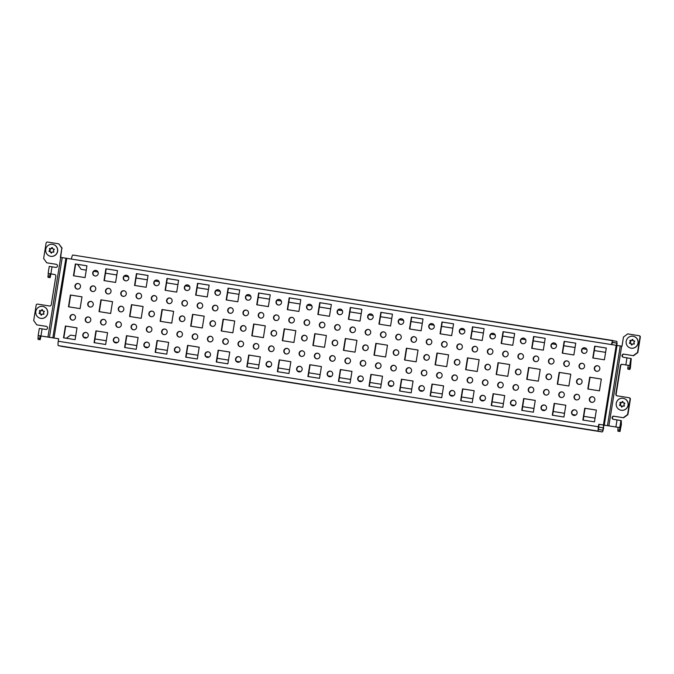 <?xml version="1.0" encoding="UTF-8"?>
<svg xmlns="http://www.w3.org/2000/svg" width="674" height="674" viewBox="0 0 674 674"><rect width="100%" height="100%" fill="white"/><g stroke="black" fill="none" stroke-linecap="round" stroke-linejoin="round"><path stroke-width="1.01" d="M49.303 266.415L52.016 266.811L50.887 273.888L54.552 274.47A1.575 1.55 102.3 0 1 55.832 276.264L51.275 304.682A1.575 1.55 102.3 0 1 49.497 305.996L37.584 304.109A1.255 1.238 -77.7 0 0 36.169 305.154L33.7 320.546L36.767 324.851L46.236 326.342A1.575 1.55 102.3 0 1 47.517 328.137A1.575 1.55 102.3 0 1 45.739 329.451L42.074 328.87L40.946 335.947L38.182 335.534L38.022 339.359L40.17 339.721L39.732 339.629L40.111 335.854L38.401 335.585M616.811 345.417A4.271 0.758 99 0 0 616.702 341.347L72.843 255.025A4.271 0.758 99 0 0 72.834 255.025A4.271 0.758 99 0 0 71.427 259.086L60.365 257.316L61.84 248.133L58.764 243.828L47.525 242.05A1.255 1.238 -77.7 0 0 46.102 243.095L43.642 258.487L46.708 262.793L56.178 264.292A1.575 1.55 102.3 0 1 57.459 266.087A1.575 1.55 102.3 0 1 55.681 267.393L52.016 266.811M599.818 368.948A2.831 2.78 102.3 0 1 596.456 371.273A2.831 2.78 102.3 0 1 594.316 368.071A2.831 2.78 102.3 0 1 597.669 365.746A2.831 2.78 102.3 0 1 599.818 368.948M596.616 371.298A2.831 2.78 102.3 0 1 594.62 368.139A2.831 2.78 102.3 0 1 597.821 365.78M105.515 290.696A2.831 2.78 -77.7 0 0 107.663 293.898A2.831 2.78 -77.7 0 0 111.016 291.572A2.831 2.78 -77.7 0 0 108.868 288.371A2.831 2.78 -77.7 0 0 105.515 290.696M109.02 288.405A2.831 2.78 -77.7 0 0 105.818 290.764A2.831 2.78 -77.7 0 0 107.815 293.923M115.818 324.143A2.831 2.78 -77.7 0 0 117.967 327.345A2.831 2.78 -77.7 0 0 121.32 325.011A2.831 2.78 -77.7 0 0 119.18 321.818A2.831 2.78 -77.7 0 0 115.818 324.143M119.323 321.852A2.831 2.78 -77.7 0 0 116.13 324.211A2.831 2.78 -77.7 0 0 118.118 327.37M120.789 293.114A2.831 2.78 -77.7 0 0 122.938 296.316A2.831 2.78 -77.7 0 0 126.291 293.99A2.831 2.78 -77.7 0 0 124.142 290.789A2.831 2.78 -77.7 0 0 120.789 293.114M124.294 290.823A2.831 2.78 -77.7 0 0 121.093 293.182A2.831 2.78 -77.7 0 0 123.089 296.341M118.304 308.633A2.831 2.78 -77.7 0 0 120.452 311.826A2.831 2.78 -77.7 0 0 123.805 309.501A2.831 2.78 -77.7 0 0 121.657 306.299A2.831 2.78 -77.7 0 0 118.304 308.633M121.809 306.341A2.831 2.78 -77.7 0 0 118.607 308.7A2.831 2.78 -77.7 0 0 120.604 311.86M123.275 277.604A2.831 2.78 -77.7 0 0 125.423 280.797A2.831 2.78 -77.7 0 0 128.776 278.472A2.831 2.78 -77.7 0 0 126.628 275.278A2.831 2.78 -77.7 0 0 123.275 277.604M126.779 275.312A2.831 2.78 -77.7 0 0 123.578 277.671A2.831 2.78 -77.7 0 0 125.575 280.831M113.333 339.662A2.831 2.78 -77.7 0 0 115.481 342.855A2.831 2.78 -77.7 0 0 118.835 340.53A2.831 2.78 -77.7 0 0 116.695 337.329A2.831 2.78 -77.7 0 0 113.333 339.662M116.846 337.371A2.831 2.78 -77.7 0 0 113.645 339.721A2.831 2.78 -77.7 0 0 115.633 342.889M100.544 321.725A2.831 2.78 -77.7 0 0 102.692 324.927A2.831 2.78 -77.7 0 0 106.045 322.593A2.831 2.78 -77.7 0 0 103.897 319.4A2.831 2.78 -77.7 0 0 100.544 321.725M104.049 319.434A2.831 2.78 -77.7 0 0 100.847 321.793A2.831 2.78 -77.7 0 0 102.844 324.952M69.995 316.89A2.831 2.78 -77.7 0 0 72.143 320.091A2.831 2.78 -77.7 0 0 75.496 317.757A2.831 2.78 -77.7 0 0 73.348 314.564A2.831 2.78 -77.7 0 0 69.995 316.89M73.5 314.598A2.831 2.78 -77.7 0 0 70.298 316.957A2.831 2.78 -77.7 0 0 72.295 320.116M74.966 285.86A2.831 2.78 -77.7 0 0 77.114 289.062A2.831 2.78 -77.7 0 0 80.467 286.736A2.831 2.78 -77.7 0 0 78.319 283.535A2.831 2.78 -77.7 0 0 74.966 285.86M78.47 283.569A2.831 2.78 -77.7 0 0 75.269 285.928A2.831 2.78 -77.7 0 0 77.266 289.087M85.269 319.308A2.831 2.78 -77.7 0 0 87.418 322.509A2.831 2.78 -77.7 0 0 90.771 320.175A2.831 2.78 -77.7 0 0 88.623 316.982A2.831 2.78 -77.7 0 0 85.269 319.308M88.774 317.016A2.831 2.78 -77.7 0 0 85.573 319.375A2.831 2.78 -77.7 0 0 87.569 322.534M90.24 288.278A2.831 2.78 -77.7 0 0 92.389 291.48A2.831 2.78 -77.7 0 0 95.742 289.154A2.831 2.78 -77.7 0 0 93.593 285.953A2.831 2.78 -77.7 0 0 90.24 288.278M93.745 285.987A2.831 2.78 -77.7 0 0 90.543 288.346A2.831 2.78 -77.7 0 0 92.54 291.505M87.755 303.797A2.831 2.78 -77.7 0 0 89.903 306.99A2.831 2.78 -77.7 0 0 93.256 304.665A2.831 2.78 -77.7 0 0 91.108 301.463A2.831 2.78 -77.7 0 0 87.755 303.797M91.26 301.505A2.831 2.78 -77.7 0 0 88.058 303.864A2.831 2.78 -77.7 0 0 90.055 307.024M92.726 272.768A2.831 2.78 -77.7 0 0 94.874 275.961A2.831 2.78 -77.7 0 0 98.227 273.636A2.831 2.78 -77.7 0 0 96.079 270.442A2.831 2.78 -77.7 0 0 92.726 272.768M96.23 270.476A2.831 2.78 -77.7 0 0 93.029 272.835A2.831 2.78 -77.7 0 0 95.026 275.995M82.784 334.826A2.831 2.78 -77.7 0 0 84.932 338.019A2.831 2.78 -77.7 0 0 88.286 335.694A2.831 2.78 -77.7 0 0 86.137 332.493A2.831 2.78 -77.7 0 0 82.784 334.826M86.289 332.535A2.831 2.78 -77.7 0 0 83.087 334.885A2.831 2.78 -77.7 0 0 85.084 338.053M131.093 326.561A2.831 2.78 -77.7 0 0 133.241 329.763A2.831 2.78 -77.7 0 0 136.595 327.429A2.831 2.78 -77.7 0 0 134.455 324.236A2.831 2.78 -77.7 0 0 131.093 326.561M134.606 324.27A2.831 2.78 -77.7 0 0 131.405 326.629A2.831 2.78 -77.7 0 0 133.393 329.788M161.65 331.397A2.831 2.78 -77.7 0 0 163.79 334.599A2.831 2.78 -77.7 0 0 167.144 332.265A2.831 2.78 -77.7 0 0 165.004 329.072A2.831 2.78 -77.7 0 0 161.65 331.397M165.155 329.106A2.831 2.78 -77.7 0 0 161.954 331.465A2.831 2.78 -77.7 0 0 163.942 334.624M192.2 336.233A2.831 2.78 -77.7 0 0 194.339 339.435A2.831 2.78 -77.7 0 0 197.693 337.101A2.831 2.78 -77.7 0 0 195.553 333.908A2.831 2.78 -77.7 0 0 192.2 336.233M195.704 333.942A2.831 2.78 -77.7 0 0 192.503 336.301A2.831 2.78 -77.7 0 0 194.491 339.46M222.749 341.069A2.831 2.78 -77.7 0 0 224.889 344.271A2.831 2.78 -77.7 0 0 228.242 341.937A2.831 2.78 -77.7 0 0 226.102 338.744A2.831 2.78 -77.7 0 0 222.749 341.069M226.253 338.778A2.831 2.78 -77.7 0 0 223.052 341.137A2.831 2.78 -77.7 0 0 225.049 344.296M253.298 345.905A2.831 2.78 -77.7 0 0 255.438 349.107A2.831 2.78 -77.7 0 0 258.799 346.773A2.831 2.78 -77.7 0 0 256.651 343.58A2.831 2.78 -77.7 0 0 253.298 345.905M256.802 343.614A2.831 2.78 -77.7 0 0 253.601 345.973A2.831 2.78 -77.7 0 0 255.598 349.132M283.847 350.741A2.831 2.78 -77.7 0 0 285.995 353.943A2.831 2.78 -77.7 0 0 289.348 351.609A2.831 2.78 -77.7 0 0 287.2 348.416A2.831 2.78 -77.7 0 0 283.847 350.741M287.351 348.45A2.831 2.78 -77.7 0 0 284.15 350.809A2.831 2.78 -77.7 0 0 286.147 353.968M314.396 355.577A2.831 2.78 -77.7 0 0 316.544 358.779A2.831 2.78 -77.7 0 0 319.897 356.445A2.831 2.78 -77.7 0 0 317.749 353.252A2.831 2.78 -77.7 0 0 314.396 355.577M317.901 353.286A2.831 2.78 -77.7 0 0 314.699 355.645A2.831 2.78 -77.7 0 0 316.696 358.804M344.945 360.413A2.831 2.78 -77.7 0 0 347.093 363.615A2.831 2.78 -77.7 0 0 350.446 361.281A2.831 2.78 -77.7 0 0 348.298 358.088A2.831 2.78 -77.7 0 0 344.945 360.413M348.45 358.121A2.831 2.78 -77.7 0 0 345.248 360.48A2.831 2.78 -77.7 0 0 347.245 363.64M375.494 365.249A2.831 2.78 -77.7 0 0 377.642 368.451A2.831 2.78 -77.7 0 0 380.995 366.117A2.831 2.78 -77.7 0 0 378.847 362.924A2.831 2.78 -77.7 0 0 375.494 365.249M378.999 362.957A2.831 2.78 -77.7 0 0 375.797 365.316A2.831 2.78 -77.7 0 0 377.794 368.476M406.043 370.085A2.831 2.78 -77.7 0 0 408.191 373.286A2.831 2.78 -77.7 0 0 411.544 370.953A2.831 2.78 -77.7 0 0 409.404 367.76A2.831 2.78 -77.7 0 0 406.043 370.085M409.548 367.793A2.831 2.78 -77.7 0 0 406.355 370.152A2.831 2.78 -77.7 0 0 408.343 373.312M436.592 374.921A2.831 2.78 -77.7 0 0 438.74 378.122A2.831 2.78 -77.7 0 0 442.093 375.789A2.831 2.78 -77.7 0 0 439.954 372.596A2.831 2.78 -77.7 0 0 436.592 374.921M440.105 372.629A2.831 2.78 -77.7 0 0 436.904 374.988A2.831 2.78 -77.7 0 0 438.892 378.148M467.149 379.757A2.831 2.78 -77.7 0 0 469.289 382.958A2.831 2.78 -77.7 0 0 472.643 380.625A2.831 2.78 -77.7 0 0 470.503 377.432A2.831 2.78 -77.7 0 0 467.149 379.757M470.654 377.465A2.831 2.78 -77.7 0 0 467.453 379.824A2.831 2.78 -77.7 0 0 469.441 382.984M497.698 384.593A2.831 2.78 -77.7 0 0 499.838 387.794A2.831 2.78 -77.7 0 0 503.192 385.461A2.831 2.78 -77.7 0 0 501.052 382.268A2.831 2.78 -77.7 0 0 497.698 384.593M501.203 382.301A2.831 2.78 -77.7 0 0 498.002 384.66A2.831 2.78 -77.7 0 0 499.99 387.82M528.248 389.429A2.831 2.78 -77.7 0 0 530.387 392.63A2.831 2.78 -77.7 0 0 533.749 390.297A2.831 2.78 -77.7 0 0 531.601 387.103A2.831 2.78 -77.7 0 0 528.248 389.429M531.752 387.137A2.831 2.78 -77.7 0 0 528.551 389.496A2.831 2.78 -77.7 0 0 530.548 392.656M558.797 394.265A2.831 2.78 -77.7 0 0 560.937 397.466A2.831 2.78 -77.7 0 0 564.298 395.132A2.831 2.78 -77.7 0 0 562.15 391.939A2.831 2.78 -77.7 0 0 558.797 394.265M562.301 391.973A2.831 2.78 -77.7 0 0 559.1 394.332A2.831 2.78 -77.7 0 0 561.097 397.492M143.891 344.498A2.831 2.78 -77.7 0 0 146.031 347.691A2.831 2.78 -77.7 0 0 149.384 345.366A2.831 2.78 -77.7 0 0 147.244 342.165A2.831 2.78 -77.7 0 0 143.891 344.498M147.395 342.207A2.831 2.78 -77.7 0 0 144.194 344.557A2.831 2.78 -77.7 0 0 146.182 347.725M174.44 349.334A2.831 2.78 -77.7 0 0 176.58 352.527A2.831 2.78 -77.7 0 0 179.933 350.202A2.831 2.78 -77.7 0 0 177.793 347A2.831 2.78 -77.7 0 0 174.44 349.334M177.944 347.043A2.831 2.78 -77.7 0 0 174.743 349.393A2.831 2.78 -77.7 0 0 176.731 352.561M204.989 354.17A2.831 2.78 -77.7 0 0 207.129 357.363A2.831 2.78 -77.7 0 0 210.482 355.038A2.831 2.78 -77.7 0 0 208.342 351.836A2.831 2.78 -77.7 0 0 204.989 354.17M208.493 351.879A2.831 2.78 -77.7 0 0 205.292 354.229A2.831 2.78 -77.7 0 0 207.289 357.397M235.538 359.006A2.831 2.78 -77.7 0 0 237.678 362.199A2.831 2.78 -77.7 0 0 241.039 359.874A2.831 2.78 -77.7 0 0 238.891 356.672A2.831 2.78 -77.7 0 0 235.538 359.006M239.043 356.714A2.831 2.78 -77.7 0 0 235.841 359.065A2.831 2.78 -77.7 0 0 237.838 362.233M266.087 363.842A2.831 2.78 -77.7 0 0 268.235 367.035A2.831 2.78 -77.7 0 0 271.588 364.71A2.831 2.78 -77.7 0 0 269.44 361.508A2.831 2.78 -77.7 0 0 266.087 363.842M269.592 361.55A2.831 2.78 -77.7 0 0 266.39 363.901A2.831 2.78 -77.7 0 0 268.387 367.069M296.636 368.678A2.831 2.78 -77.7 0 0 298.784 371.871A2.831 2.78 -77.7 0 0 302.137 369.546A2.831 2.78 -77.7 0 0 299.989 366.344A2.831 2.78 -77.7 0 0 296.636 368.678M300.141 366.386A2.831 2.78 -77.7 0 0 296.939 368.737A2.831 2.78 -77.7 0 0 298.936 371.905M327.185 373.514A2.831 2.78 -77.7 0 0 329.333 376.707A2.831 2.78 -77.7 0 0 332.686 374.382A2.831 2.78 -77.7 0 0 330.538 371.18A2.831 2.78 -77.7 0 0 327.185 373.514M330.69 371.222A2.831 2.78 -77.7 0 0 327.488 373.573A2.831 2.78 -77.7 0 0 329.485 376.741M357.734 378.35A2.831 2.78 -77.7 0 0 359.882 381.543A2.831 2.78 -77.7 0 0 363.235 379.218A2.831 2.78 -77.7 0 0 361.087 376.016A2.831 2.78 -77.7 0 0 357.734 378.35M361.239 376.058A2.831 2.78 -77.7 0 0 358.037 378.409A2.831 2.78 -77.7 0 0 360.034 381.577M388.283 383.186A2.831 2.78 -77.7 0 0 390.431 386.379A2.831 2.78 -77.7 0 0 393.784 384.054A2.831 2.78 -77.7 0 0 391.645 380.852A2.831 2.78 -77.7 0 0 388.283 383.186M391.788 380.894A2.831 2.78 -77.7 0 0 388.595 383.245A2.831 2.78 -77.7 0 0 390.583 386.413M418.832 388.022A2.831 2.78 -77.7 0 0 420.98 391.215A2.831 2.78 -77.7 0 0 424.334 388.89A2.831 2.78 -77.7 0 0 422.194 385.688A2.831 2.78 -77.7 0 0 418.832 388.022M422.345 385.73A2.831 2.78 -77.7 0 0 419.144 388.081A2.831 2.78 -77.7 0 0 421.132 391.249M449.389 392.858A2.831 2.78 -77.7 0 0 451.529 396.051A2.831 2.78 -77.7 0 0 454.883 393.726A2.831 2.78 -77.7 0 0 452.743 390.524A2.831 2.78 -77.7 0 0 449.389 392.858M452.894 390.566A2.831 2.78 -77.7 0 0 449.693 392.917A2.831 2.78 -77.7 0 0 451.681 396.085M479.939 397.694A2.831 2.78 -77.7 0 0 482.079 400.887A2.831 2.78 -77.7 0 0 485.432 398.561A2.831 2.78 -77.7 0 0 483.292 395.36A2.831 2.78 -77.7 0 0 479.939 397.694M483.443 395.402A2.831 2.78 -77.7 0 0 480.242 397.753A2.831 2.78 -77.7 0 0 482.23 400.92M510.488 402.53A2.831 2.78 -77.7 0 0 512.628 405.723A2.831 2.78 -77.7 0 0 515.989 403.397A2.831 2.78 -77.7 0 0 513.841 400.196A2.831 2.78 -77.7 0 0 510.488 402.53M513.992 400.238A2.831 2.78 -77.7 0 0 510.791 402.589A2.831 2.78 -77.7 0 0 512.788 405.756M541.037 407.366A2.831 2.78 -77.7 0 0 543.177 410.559A2.831 2.78 -77.7 0 0 546.538 408.233A2.831 2.78 -77.7 0 0 544.39 405.032A2.831 2.78 -77.7 0 0 541.037 407.366M544.541 405.074A2.831 2.78 -77.7 0 0 541.34 407.425A2.831 2.78 -77.7 0 0 543.337 410.592M571.586 412.202A2.831 2.78 -77.7 0 0 573.734 415.395A2.831 2.78 -77.7 0 0 577.087 413.069A2.831 2.78 -77.7 0 0 574.939 409.868A2.831 2.78 -77.7 0 0 571.586 412.202M575.091 409.91A2.831 2.78 -77.7 0 0 571.889 412.261A2.831 2.78 -77.7 0 0 573.886 415.428M153.824 282.44A2.831 2.78 -77.7 0 0 155.972 285.633A2.831 2.78 -77.7 0 0 159.325 283.307A2.831 2.78 -77.7 0 0 157.177 280.114A2.831 2.78 -77.7 0 0 153.824 282.44M157.328 280.148A2.831 2.78 -77.7 0 0 154.127 282.507A2.831 2.78 -77.7 0 0 156.124 285.666M184.373 287.276A2.831 2.78 -77.7 0 0 186.521 290.469A2.831 2.78 -77.7 0 0 189.874 288.143A2.831 2.78 -77.7 0 0 187.734 284.95A2.831 2.78 -77.7 0 0 184.373 287.276M187.886 284.984A2.831 2.78 -77.7 0 0 184.684 287.343A2.831 2.78 -77.7 0 0 186.673 290.502M214.93 292.112A2.831 2.78 -77.7 0 0 217.07 295.305A2.831 2.78 -77.7 0 0 220.423 292.979A2.831 2.78 -77.7 0 0 218.283 289.786A2.831 2.78 -77.7 0 0 214.93 292.112M218.435 289.82A2.831 2.78 -77.7 0 0 215.233 292.179A2.831 2.78 -77.7 0 0 217.222 295.338M245.479 296.948A2.831 2.78 -77.7 0 0 247.619 300.141A2.831 2.78 -77.7 0 0 250.972 297.815A2.831 2.78 -77.7 0 0 248.832 294.622A2.831 2.78 -77.7 0 0 245.479 296.948M248.984 294.656A2.831 2.78 -77.7 0 0 245.783 297.015A2.831 2.78 -77.7 0 0 247.771 300.174M276.028 301.784A2.831 2.78 -77.7 0 0 278.168 304.977A2.831 2.78 -77.7 0 0 281.521 302.651A2.831 2.78 -77.7 0 0 279.381 299.458A2.831 2.78 -77.7 0 0 276.028 301.784M279.533 299.492A2.831 2.78 -77.7 0 0 276.332 301.851A2.831 2.78 -77.7 0 0 278.328 305.01M306.577 306.619A2.831 2.78 -77.7 0 0 308.717 309.813A2.831 2.78 -77.7 0 0 312.079 307.487A2.831 2.78 -77.7 0 0 309.93 304.294A2.831 2.78 -77.7 0 0 306.577 306.619M310.082 304.328A2.831 2.78 -77.7 0 0 306.881 306.687A2.831 2.78 -77.7 0 0 308.877 309.846M337.126 311.455A2.831 2.78 -77.7 0 0 339.275 314.648A2.831 2.78 -77.7 0 0 342.628 312.323A2.831 2.78 -77.7 0 0 340.48 309.13A2.831 2.78 -77.7 0 0 337.126 311.455M340.631 309.164A2.831 2.78 -77.7 0 0 337.43 311.523A2.831 2.78 -77.7 0 0 339.426 314.682M367.675 316.291A2.831 2.78 -77.7 0 0 369.824 319.484A2.831 2.78 -77.7 0 0 373.177 317.159A2.831 2.78 -77.7 0 0 371.029 313.966A2.831 2.78 -77.7 0 0 367.675 316.291M371.18 314A2.831 2.78 -77.7 0 0 367.979 316.359A2.831 2.78 -77.7 0 0 369.975 319.518M398.224 321.127A2.831 2.78 -77.7 0 0 400.373 324.32A2.831 2.78 -77.7 0 0 403.726 321.995A2.831 2.78 -77.7 0 0 401.578 318.802A2.831 2.78 -77.7 0 0 398.224 321.127M401.729 318.836A2.831 2.78 -77.7 0 0 398.528 321.195A2.831 2.78 -77.7 0 0 400.524 324.354M428.774 325.963A2.831 2.78 -77.7 0 0 430.922 329.156A2.831 2.78 -77.7 0 0 434.275 326.831A2.831 2.78 -77.7 0 0 432.127 323.638A2.831 2.78 -77.7 0 0 428.774 325.963M432.278 323.672A2.831 2.78 -77.7 0 0 429.077 326.031A2.831 2.78 -77.7 0 0 431.074 329.19M459.323 330.799A2.831 2.78 -77.7 0 0 461.471 333.992A2.831 2.78 -77.7 0 0 464.824 331.667A2.831 2.78 -77.7 0 0 462.684 328.474A2.831 2.78 -77.7 0 0 459.323 330.799M462.827 328.508A2.831 2.78 -77.7 0 0 459.634 330.867A2.831 2.78 -77.7 0 0 461.623 334.026M489.88 335.635A2.831 2.78 -77.7 0 0 492.02 338.828A2.831 2.78 -77.7 0 0 495.373 336.503A2.831 2.78 -77.7 0 0 493.233 333.31A2.831 2.78 -77.7 0 0 489.88 335.635M493.385 333.344A2.831 2.78 -77.7 0 0 490.183 335.703A2.831 2.78 -77.7 0 0 492.172 338.862M520.429 340.471A2.831 2.78 -77.7 0 0 522.569 343.664A2.831 2.78 -77.7 0 0 525.922 341.339A2.831 2.78 -77.7 0 0 523.782 338.146A2.831 2.78 -77.7 0 0 520.429 340.471M523.934 338.18A2.831 2.78 -77.7 0 0 520.732 340.538A2.831 2.78 -77.7 0 0 522.721 343.698M550.978 345.307A2.831 2.78 -77.7 0 0 553.118 348.5A2.831 2.78 -77.7 0 0 556.471 346.175A2.831 2.78 -77.7 0 0 554.331 342.982A2.831 2.78 -77.7 0 0 550.978 345.307M554.483 343.015A2.831 2.78 -77.7 0 0 551.281 345.374A2.831 2.78 -77.7 0 0 553.27 348.534M581.527 350.143A2.831 2.78 -77.7 0 0 583.667 353.336A2.831 2.78 -77.7 0 0 587.029 351.011A2.831 2.78 -77.7 0 0 584.88 347.818A2.831 2.78 -77.7 0 0 581.527 350.143M585.032 347.851A2.831 2.78 -77.7 0 0 581.831 350.21A2.831 2.78 -77.7 0 0 583.827 353.37M148.853 313.469A2.831 2.78 -77.7 0 0 151.001 316.662A2.831 2.78 -77.7 0 0 154.354 314.337A2.831 2.78 -77.7 0 0 152.214 311.135A2.831 2.78 -77.7 0 0 148.853 313.469M152.366 311.177A2.831 2.78 -77.7 0 0 149.165 313.536A2.831 2.78 -77.7 0 0 151.153 316.696M179.41 318.305A2.831 2.78 -77.7 0 0 181.55 321.498A2.831 2.78 -77.7 0 0 184.903 319.173A2.831 2.78 -77.7 0 0 182.764 315.971A2.831 2.78 -77.7 0 0 179.41 318.305M182.915 316.013A2.831 2.78 -77.7 0 0 179.714 318.372A2.831 2.78 -77.7 0 0 181.702 321.532M209.959 323.141A2.831 2.78 -77.7 0 0 212.099 326.334A2.831 2.78 -77.7 0 0 215.453 324.009A2.831 2.78 -77.7 0 0 213.313 320.807A2.831 2.78 -77.7 0 0 209.959 323.141M213.464 320.849A2.831 2.78 -77.7 0 0 210.263 323.208A2.831 2.78 -77.7 0 0 212.251 326.368M240.508 327.977A2.831 2.78 -77.7 0 0 242.648 331.17A2.831 2.78 -77.7 0 0 246.002 328.845A2.831 2.78 -77.7 0 0 243.862 325.643A2.831 2.78 -77.7 0 0 240.508 327.977M244.013 325.685A2.831 2.78 -77.7 0 0 240.812 328.044A2.831 2.78 -77.7 0 0 242.809 331.204M271.058 332.813A2.831 2.78 -77.7 0 0 273.197 336.006A2.831 2.78 -77.7 0 0 276.559 333.681A2.831 2.78 -77.7 0 0 274.411 330.479A2.831 2.78 -77.7 0 0 271.058 332.813M274.562 330.521A2.831 2.78 -77.7 0 0 271.361 332.88A2.831 2.78 -77.7 0 0 273.358 336.04M301.607 337.649A2.831 2.78 -77.7 0 0 303.755 340.842A2.831 2.78 -77.7 0 0 307.108 338.517A2.831 2.78 -77.7 0 0 304.96 335.315A2.831 2.78 -77.7 0 0 301.607 337.649M305.111 335.357A2.831 2.78 -77.7 0 0 301.91 337.716A2.831 2.78 -77.7 0 0 303.907 340.876M332.156 342.485A2.831 2.78 -77.7 0 0 334.304 345.678A2.831 2.78 -77.7 0 0 337.657 343.352A2.831 2.78 -77.7 0 0 335.509 340.151A2.831 2.78 -77.7 0 0 332.156 342.485M335.66 340.193A2.831 2.78 -77.7 0 0 332.459 342.552A2.831 2.78 -77.7 0 0 334.456 345.711M362.705 347.321A2.831 2.78 -77.7 0 0 364.853 350.514A2.831 2.78 -77.7 0 0 368.206 348.188A2.831 2.78 -77.7 0 0 366.058 344.987A2.831 2.78 -77.7 0 0 362.705 347.321M366.209 345.029A2.831 2.78 -77.7 0 0 363.008 347.388A2.831 2.78 -77.7 0 0 365.005 350.547M393.254 352.157A2.831 2.78 -77.7 0 0 395.402 355.35A2.831 2.78 -77.7 0 0 398.755 353.024A2.831 2.78 -77.7 0 0 396.607 349.823A2.831 2.78 -77.7 0 0 393.254 352.157M396.759 349.865A2.831 2.78 -77.7 0 0 393.557 352.224A2.831 2.78 -77.7 0 0 395.554 355.383M423.803 356.993A2.831 2.78 -77.7 0 0 425.951 360.186A2.831 2.78 -77.7 0 0 429.304 357.86A2.831 2.78 -77.7 0 0 427.164 354.659A2.831 2.78 -77.7 0 0 423.803 356.993M427.308 354.701A2.831 2.78 -77.7 0 0 424.115 357.06A2.831 2.78 -77.7 0 0 426.103 360.219M454.36 361.828A2.831 2.78 -77.7 0 0 456.5 365.022A2.831 2.78 -77.7 0 0 459.853 362.696A2.831 2.78 -77.7 0 0 457.713 359.495A2.831 2.78 -77.7 0 0 454.36 361.828M457.865 359.537A2.831 2.78 -77.7 0 0 454.664 361.896A2.831 2.78 -77.7 0 0 456.652 365.055M484.909 366.664A2.831 2.78 -77.7 0 0 487.049 369.858A2.831 2.78 -77.7 0 0 490.402 367.532A2.831 2.78 -77.7 0 0 488.262 364.331A2.831 2.78 -77.7 0 0 484.909 366.664M488.414 364.373A2.831 2.78 -77.7 0 0 485.213 366.732A2.831 2.78 -77.7 0 0 487.201 369.891M515.458 371.5A2.831 2.78 -77.7 0 0 517.598 374.693A2.831 2.78 -77.7 0 0 520.951 372.368A2.831 2.78 -77.7 0 0 518.812 369.167A2.831 2.78 -77.7 0 0 515.458 371.5M518.963 369.209A2.831 2.78 -77.7 0 0 515.762 371.568A2.831 2.78 -77.7 0 0 517.75 374.727M546.007 376.336A2.831 2.78 -77.7 0 0 548.147 379.529A2.831 2.78 -77.7 0 0 551.509 377.204A2.831 2.78 -77.7 0 0 549.361 374.003A2.831 2.78 -77.7 0 0 546.007 376.336M549.512 374.045A2.831 2.78 -77.7 0 0 546.311 376.404A2.831 2.78 -77.7 0 0 548.307 379.563M576.556 381.172A2.831 2.78 -77.7 0 0 578.696 384.365A2.831 2.78 -77.7 0 0 582.058 382.04A2.831 2.78 -77.7 0 0 579.91 378.839A2.831 2.78 -77.7 0 0 576.556 381.172M580.061 378.881A2.831 2.78 -77.7 0 0 576.86 381.24A2.831 2.78 -77.7 0 0 578.856 384.399M151.338 297.95A2.831 2.78 -77.7 0 0 153.487 301.152A2.831 2.78 -77.7 0 0 156.84 298.826A2.831 2.78 -77.7 0 0 154.7 295.625A2.831 2.78 -77.7 0 0 151.338 297.95M154.843 295.659A2.831 2.78 -77.7 0 0 151.65 298.018A2.831 2.78 -77.7 0 0 153.638 301.177M181.896 302.786A2.831 2.78 -77.7 0 0 184.036 305.988A2.831 2.78 -77.7 0 0 187.389 303.662A2.831 2.78 -77.7 0 0 185.249 300.461A2.831 2.78 -77.7 0 0 181.896 302.786M185.401 300.494A2.831 2.78 -77.7 0 0 182.199 302.853A2.831 2.78 -77.7 0 0 184.187 306.013M212.445 307.622A2.831 2.78 -77.7 0 0 214.585 310.824A2.831 2.78 -77.7 0 0 217.938 308.498A2.831 2.78 -77.7 0 0 215.798 305.297A2.831 2.78 -77.7 0 0 212.445 307.622M215.95 305.33A2.831 2.78 -77.7 0 0 212.748 307.689A2.831 2.78 -77.7 0 0 214.736 310.849M242.994 312.458A2.831 2.78 -77.7 0 0 245.134 315.659A2.831 2.78 -77.7 0 0 248.487 313.334A2.831 2.78 -77.7 0 0 246.347 310.133A2.831 2.78 -77.7 0 0 242.994 312.458M246.499 310.166A2.831 2.78 -77.7 0 0 243.297 312.525A2.831 2.78 -77.7 0 0 245.285 315.685M273.543 317.294A2.831 2.78 -77.7 0 0 275.683 320.495A2.831 2.78 -77.7 0 0 279.044 318.17A2.831 2.78 -77.7 0 0 276.896 314.969A2.831 2.78 -77.7 0 0 273.543 317.294M277.048 315.002A2.831 2.78 -77.7 0 0 273.846 317.361A2.831 2.78 -77.7 0 0 275.843 320.521M304.092 322.13A2.831 2.78 -77.7 0 0 306.232 325.331A2.831 2.78 -77.7 0 0 309.593 323.006A2.831 2.78 -77.7 0 0 307.445 319.805A2.831 2.78 -77.7 0 0 304.092 322.13M307.597 319.838A2.831 2.78 -77.7 0 0 304.395 322.197A2.831 2.78 -77.7 0 0 306.392 325.357M334.641 326.966A2.831 2.78 -77.7 0 0 336.789 330.167A2.831 2.78 -77.7 0 0 340.143 327.842A2.831 2.78 -77.7 0 0 337.994 324.641A2.831 2.78 -77.7 0 0 334.641 326.966M338.146 324.674A2.831 2.78 -77.7 0 0 334.944 327.033A2.831 2.78 -77.7 0 0 336.941 330.193M365.19 331.802A2.831 2.78 -77.7 0 0 367.338 335.003A2.831 2.78 -77.7 0 0 370.692 332.678A2.831 2.78 -77.7 0 0 368.543 329.476A2.831 2.78 -77.7 0 0 365.19 331.802M368.695 329.51A2.831 2.78 -77.7 0 0 365.493 331.869A2.831 2.78 -77.7 0 0 367.49 335.029M395.739 336.638A2.831 2.78 -77.7 0 0 397.887 339.839A2.831 2.78 -77.7 0 0 401.241 337.514A2.831 2.78 -77.7 0 0 399.092 334.312A2.831 2.78 -77.7 0 0 395.739 336.638M399.244 334.346A2.831 2.78 -77.7 0 0 396.042 336.705A2.831 2.78 -77.7 0 0 398.039 339.864M426.288 341.474A2.831 2.78 -77.7 0 0 428.437 344.675A2.831 2.78 -77.7 0 0 431.79 342.35A2.831 2.78 -77.7 0 0 429.641 339.148A2.831 2.78 -77.7 0 0 426.288 341.474M429.793 339.182A2.831 2.78 -77.7 0 0 426.591 341.541A2.831 2.78 -77.7 0 0 428.588 344.7M456.837 346.31A2.831 2.78 -77.7 0 0 458.986 349.511A2.831 2.78 -77.7 0 0 462.339 347.186A2.831 2.78 -77.7 0 0 460.199 343.984A2.831 2.78 -77.7 0 0 456.837 346.31M460.35 344.018A2.831 2.78 -77.7 0 0 457.149 346.377A2.831 2.78 -77.7 0 0 459.137 349.536M487.395 351.146A2.831 2.78 -77.7 0 0 489.535 354.347A2.831 2.78 -77.7 0 0 492.888 352.022A2.831 2.78 -77.7 0 0 490.748 348.82A2.831 2.78 -77.7 0 0 487.395 351.146M490.899 348.854A2.831 2.78 -77.7 0 0 487.698 351.213A2.831 2.78 -77.7 0 0 489.686 354.372M517.944 355.982A2.831 2.78 -77.7 0 0 520.084 359.183A2.831 2.78 -77.7 0 0 523.437 356.858A2.831 2.78 -77.7 0 0 521.297 353.656A2.831 2.78 -77.7 0 0 517.944 355.982M521.449 353.69A2.831 2.78 -77.7 0 0 518.247 356.049A2.831 2.78 -77.7 0 0 520.235 359.208M548.493 360.817A2.831 2.78 -77.7 0 0 550.633 364.019A2.831 2.78 -77.7 0 0 553.986 361.694A2.831 2.78 -77.7 0 0 551.846 358.492A2.831 2.78 -77.7 0 0 548.493 360.817M551.998 358.526A2.831 2.78 -77.7 0 0 548.796 360.885A2.831 2.78 -77.7 0 0 550.793 364.044M579.042 365.653A2.831 2.78 -77.7 0 0 581.182 368.855A2.831 2.78 -77.7 0 0 584.543 366.53A2.831 2.78 -77.7 0 0 582.395 363.328A2.831 2.78 -77.7 0 0 579.042 365.653M582.547 363.362A2.831 2.78 -77.7 0 0 579.345 365.721A2.831 2.78 -77.7 0 0 581.342 368.88M146.376 328.979A2.831 2.78 -77.7 0 0 148.516 332.181A2.831 2.78 -77.7 0 0 151.869 329.847A2.831 2.78 -77.7 0 0 149.729 326.654A2.831 2.78 -77.7 0 0 146.376 328.979M149.881 326.688A2.831 2.78 -77.7 0 0 146.679 329.047A2.831 2.78 -77.7 0 0 148.668 332.206M176.925 333.815A2.831 2.78 -77.7 0 0 179.065 337.017A2.831 2.78 -77.7 0 0 182.418 334.683A2.831 2.78 -77.7 0 0 180.278 331.49A2.831 2.78 -77.7 0 0 176.925 333.815M180.43 331.524A2.831 2.78 -77.7 0 0 177.228 333.883A2.831 2.78 -77.7 0 0 179.217 337.042M207.474 338.651A2.831 2.78 -77.7 0 0 209.614 341.853A2.831 2.78 -77.7 0 0 212.967 339.519A2.831 2.78 -77.7 0 0 210.827 336.326A2.831 2.78 -77.7 0 0 207.474 338.651M210.979 336.36A2.831 2.78 -77.7 0 0 207.777 338.719A2.831 2.78 -77.7 0 0 209.766 341.878M238.023 343.487A2.831 2.78 -77.7 0 0 240.163 346.689A2.831 2.78 -77.7 0 0 243.525 344.355A2.831 2.78 -77.7 0 0 241.376 341.162A2.831 2.78 -77.7 0 0 238.023 343.487M241.528 341.196A2.831 2.78 -77.7 0 0 238.326 343.555A2.831 2.78 -77.7 0 0 240.323 346.714M268.572 348.323A2.831 2.78 -77.7 0 0 270.712 351.525A2.831 2.78 -77.7 0 0 274.074 349.191A2.831 2.78 -77.7 0 0 271.925 345.998A2.831 2.78 -77.7 0 0 268.572 348.323M272.077 346.032A2.831 2.78 -77.7 0 0 268.875 348.391A2.831 2.78 -77.7 0 0 270.872 351.55M299.121 353.159A2.831 2.78 -77.7 0 0 301.27 356.361A2.831 2.78 -77.7 0 0 304.623 354.027A2.831 2.78 -77.7 0 0 302.474 350.834A2.831 2.78 -77.7 0 0 299.121 353.159M302.626 350.868A2.831 2.78 -77.7 0 0 299.424 353.227A2.831 2.78 -77.7 0 0 301.421 356.386M329.67 357.995A2.831 2.78 -77.7 0 0 331.819 361.197A2.831 2.78 -77.7 0 0 335.172 358.863A2.831 2.78 -77.7 0 0 333.023 355.67A2.831 2.78 -77.7 0 0 329.67 357.995M333.175 355.704A2.831 2.78 -77.7 0 0 329.974 358.062A2.831 2.78 -77.7 0 0 331.97 361.222M360.219 362.831A2.831 2.78 -77.7 0 0 362.368 366.033A2.831 2.78 -77.7 0 0 365.721 363.699A2.831 2.78 -77.7 0 0 363.572 360.506A2.831 2.78 -77.7 0 0 360.219 362.831M363.724 360.539A2.831 2.78 -77.7 0 0 360.523 362.898A2.831 2.78 -77.7 0 0 362.519 366.058M390.768 367.667A2.831 2.78 -77.7 0 0 392.917 370.868A2.831 2.78 -77.7 0 0 396.27 368.535A2.831 2.78 -77.7 0 0 394.122 365.342A2.831 2.78 -77.7 0 0 390.768 367.667M394.273 365.375A2.831 2.78 -77.7 0 0 391.072 367.734A2.831 2.78 -77.7 0 0 393.068 370.894M421.317 372.503A2.831 2.78 -77.7 0 0 423.466 375.704A2.831 2.78 -77.7 0 0 426.819 373.371A2.831 2.78 -77.7 0 0 424.679 370.178A2.831 2.78 -77.7 0 0 421.317 372.503M424.831 370.211A2.831 2.78 -77.7 0 0 421.629 372.57A2.831 2.78 -77.7 0 0 423.617 375.73M451.875 377.339A2.831 2.78 -77.7 0 0 454.015 380.54A2.831 2.78 -77.7 0 0 457.368 378.207A2.831 2.78 -77.7 0 0 455.228 375.014A2.831 2.78 -77.7 0 0 451.875 377.339M455.38 375.047A2.831 2.78 -77.7 0 0 452.178 377.406A2.831 2.78 -77.7 0 0 454.166 380.566M482.424 382.175A2.831 2.78 -77.7 0 0 484.564 385.376A2.831 2.78 -77.7 0 0 487.917 383.043A2.831 2.78 -77.7 0 0 485.777 379.85A2.831 2.78 -77.7 0 0 482.424 382.175M485.929 379.883A2.831 2.78 -77.7 0 0 482.727 382.242A2.831 2.78 -77.7 0 0 484.716 385.402M512.973 387.011A2.831 2.78 -77.7 0 0 515.113 390.212A2.831 2.78 -77.7 0 0 518.466 387.879A2.831 2.78 -77.7 0 0 516.326 384.686A2.831 2.78 -77.7 0 0 512.973 387.011M516.478 384.719A2.831 2.78 -77.7 0 0 513.276 387.078A2.831 2.78 -77.7 0 0 515.273 390.238M543.522 391.847A2.831 2.78 -77.7 0 0 545.662 395.048A2.831 2.78 -77.7 0 0 549.024 392.715A2.831 2.78 -77.7 0 0 546.875 389.521A2.831 2.78 -77.7 0 0 543.522 391.847M547.027 389.555A2.831 2.78 -77.7 0 0 543.825 391.914A2.831 2.78 -77.7 0 0 545.822 395.074M574.071 396.683A2.831 2.78 -77.7 0 0 576.219 399.884A2.831 2.78 -77.7 0 0 579.573 397.55A2.831 2.78 -77.7 0 0 577.424 394.357A2.831 2.78 -77.7 0 0 574.071 396.683M577.576 394.391A2.831 2.78 -77.7 0 0 574.374 396.75A2.831 2.78 -77.7 0 0 576.371 399.909M136.064 295.532A2.831 2.78 -77.7 0 0 138.212 298.734A2.831 2.78 -77.7 0 0 141.565 296.408A2.831 2.78 -77.7 0 0 139.417 293.207A2.831 2.78 -77.7 0 0 136.064 295.532M139.569 293.241A2.831 2.78 -77.7 0 0 136.367 295.6A2.831 2.78 -77.7 0 0 138.364 298.759M166.613 300.368A2.831 2.78 -77.7 0 0 168.761 303.57A2.831 2.78 -77.7 0 0 172.114 301.244A2.831 2.78 -77.7 0 0 169.974 298.043A2.831 2.78 -77.7 0 0 166.613 300.368M170.126 298.077A2.831 2.78 -77.7 0 0 166.925 300.436A2.831 2.78 -77.7 0 0 168.913 303.595M197.17 305.204A2.831 2.78 -77.7 0 0 199.31 308.406A2.831 2.78 -77.7 0 0 202.663 306.08A2.831 2.78 -77.7 0 0 200.523 302.879A2.831 2.78 -77.7 0 0 197.17 305.204M200.675 302.912A2.831 2.78 -77.7 0 0 197.474 305.271A2.831 2.78 -77.7 0 0 199.462 308.431M227.719 310.04A2.831 2.78 -77.7 0 0 229.859 313.242A2.831 2.78 -77.7 0 0 233.212 310.916A2.831 2.78 -77.7 0 0 231.072 307.715A2.831 2.78 -77.7 0 0 227.719 310.04M231.224 307.748A2.831 2.78 -77.7 0 0 228.023 310.107A2.831 2.78 -77.7 0 0 230.011 313.267M258.268 314.876A2.831 2.78 -77.7 0 0 260.408 318.077A2.831 2.78 -77.7 0 0 263.761 315.752A2.831 2.78 -77.7 0 0 261.622 312.551A2.831 2.78 -77.7 0 0 258.268 314.876M261.773 312.584A2.831 2.78 -77.7 0 0 258.572 314.943A2.831 2.78 -77.7 0 0 260.568 318.103M288.817 319.712A2.831 2.78 -77.7 0 0 290.957 322.913A2.831 2.78 -77.7 0 0 294.319 320.588A2.831 2.78 -77.7 0 0 292.171 317.387A2.831 2.78 -77.7 0 0 288.817 319.712M292.322 317.42A2.831 2.78 -77.7 0 0 289.121 319.779A2.831 2.78 -77.7 0 0 291.117 322.939M319.366 324.548A2.831 2.78 -77.7 0 0 321.515 327.749A2.831 2.78 -77.7 0 0 324.868 325.424A2.831 2.78 -77.7 0 0 322.72 322.223A2.831 2.78 -77.7 0 0 319.366 324.548M322.871 322.256A2.831 2.78 -77.7 0 0 319.67 324.615A2.831 2.78 -77.7 0 0 321.667 327.775M349.916 329.384A2.831 2.78 -77.7 0 0 352.064 332.585A2.831 2.78 -77.7 0 0 355.417 330.26A2.831 2.78 -77.7 0 0 353.269 327.058A2.831 2.78 -77.7 0 0 349.916 329.384M353.42 327.092A2.831 2.78 -77.7 0 0 350.219 329.451A2.831 2.78 -77.7 0 0 352.216 332.611M380.465 334.22A2.831 2.78 -77.7 0 0 382.613 337.421A2.831 2.78 -77.7 0 0 385.966 335.096A2.831 2.78 -77.7 0 0 383.818 331.894A2.831 2.78 -77.7 0 0 380.465 334.22M383.969 331.928A2.831 2.78 -77.7 0 0 380.768 334.287A2.831 2.78 -77.7 0 0 382.765 337.447M411.014 339.056A2.831 2.78 -77.7 0 0 413.162 342.257A2.831 2.78 -77.7 0 0 416.515 339.932A2.831 2.78 -77.7 0 0 414.367 336.73A2.831 2.78 -77.7 0 0 411.014 339.056M414.518 336.764A2.831 2.78 -77.7 0 0 411.317 339.123A2.831 2.78 -77.7 0 0 413.314 342.282M441.563 343.892A2.831 2.78 -77.7 0 0 443.711 347.093A2.831 2.78 -77.7 0 0 447.064 344.768A2.831 2.78 -77.7 0 0 444.924 341.566A2.831 2.78 -77.7 0 0 441.563 343.892M445.067 341.6A2.831 2.78 -77.7 0 0 441.874 343.959A2.831 2.78 -77.7 0 0 443.863 347.118M472.12 348.728A2.831 2.78 -77.7 0 0 474.26 351.929A2.831 2.78 -77.7 0 0 477.613 349.604A2.831 2.78 -77.7 0 0 475.473 346.402A2.831 2.78 -77.7 0 0 472.12 348.728M475.625 346.436A2.831 2.78 -77.7 0 0 472.423 348.795A2.831 2.78 -77.7 0 0 474.412 351.954M502.669 353.564A2.831 2.78 -77.7 0 0 504.809 356.765A2.831 2.78 -77.7 0 0 508.162 354.44A2.831 2.78 -77.7 0 0 506.022 351.238A2.831 2.78 -77.7 0 0 502.669 353.564M506.174 351.272A2.831 2.78 -77.7 0 0 502.973 353.631A2.831 2.78 -77.7 0 0 504.961 356.79M533.218 358.399A2.831 2.78 -77.7 0 0 535.358 361.601A2.831 2.78 -77.7 0 0 538.711 359.276A2.831 2.78 -77.7 0 0 536.571 356.074A2.831 2.78 -77.7 0 0 533.218 358.399M536.723 356.108A2.831 2.78 -77.7 0 0 533.522 358.467A2.831 2.78 -77.7 0 0 535.51 361.626M563.767 363.235A2.831 2.78 -77.7 0 0 565.907 366.437A2.831 2.78 -77.7 0 0 569.269 364.112A2.831 2.78 -77.7 0 0 567.12 360.91A2.831 2.78 -77.7 0 0 563.767 363.235M567.272 360.944A2.831 2.78 -77.7 0 0 564.071 363.303A2.831 2.78 -77.7 0 0 566.067 366.462M594.847 399.968A2.831 2.78 102.3 0 1 591.494 402.302A2.831 2.78 102.3 0 1 589.346 399.101A2.831 2.78 102.3 0 1 592.699 396.775A2.831 2.78 102.3 0 1 594.847 399.968M591.646 402.327A2.831 2.78 102.3 0 1 589.649 399.168A2.831 2.78 102.3 0 1 592.85 396.809M117.225 355.114L113.94 354.566L117.225 355.114M147.775 359.95L144.497 359.402L147.775 359.95M178.324 364.786L175.046 364.238L178.324 364.786M208.873 369.622L205.595 369.074L208.873 369.622M239.422 374.458L236.144 373.91L239.422 374.458M269.971 379.293L266.693 378.746L269.971 379.293M300.528 384.129L297.242 383.582L300.528 384.129M331.077 388.965L327.791 388.418L331.077 388.965M361.626 393.801L358.341 393.254L361.626 393.801M392.175 398.637L388.89 398.09L392.175 398.637M422.724 403.473L419.439 402.926L422.724 403.473M453.273 408.309L449.996 407.762L453.273 408.309M483.822 413.145L480.545 412.598L483.822 413.145M514.372 417.981L511.094 417.433L514.372 417.981M544.921 422.817L541.643 422.269L544.921 422.817M575.478 427.653L572.192 427.105L575.478 427.653M86.676 350.278L83.391 349.73L86.676 350.278M107.562 332.703L95.952 330.858L94.065 342.653L105.675 344.49L107.562 332.703L96.256 330.926L94.368 342.704M112.524 301.691L101.226 299.896L99.339 311.674M117.503 270.645L105.894 268.808L104.007 280.595L115.608 282.431L117.503 270.645L106.197 268.875L104.31 280.645M77.005 327.884L65.707 326.09L63.819 337.868M81.984 296.838L70.374 295.001L68.487 306.788L80.088 308.625L81.984 296.838L70.677 295.06L68.79 306.839M86.946 265.809L75.345 263.972L73.449 275.759L85.059 277.595L86.946 265.809L75.648 264.039L73.761 275.809M148.044 275.498L136.746 273.711L134.859 285.481M178.593 280.333L167.295 278.547L165.408 290.317M209.151 285.169L197.844 283.383L195.957 295.153M239.7 289.988L228.09 288.152L226.203 299.938L237.812 301.775L239.7 289.988L228.393 288.219L226.506 299.989M270.249 294.824L258.639 292.988L256.752 304.774L268.362 306.611L270.249 294.824L258.942 293.055L257.064 304.825M300.798 299.66L289.188 297.824L287.301 309.61L298.911 311.447L300.798 299.66L289.491 297.891L287.613 309.661M331.347 304.513L320.049 302.727L318.162 314.497M361.896 309.349L350.598 307.563L348.711 319.333M392.453 314.168L380.844 312.332L378.948 324.118L390.558 325.955L392.453 314.168L381.147 312.399L379.26 324.169M422.994 319.021L411.696 317.235L409.809 329.005M453.551 323.84L441.942 322.003L440.055 333.79L451.664 335.627L453.551 323.84L442.245 322.071L440.358 333.841M484.101 328.693L472.794 326.907L470.907 338.677M514.65 333.529L503.343 331.743L501.456 343.513M545.199 338.348L533.589 336.511L531.702 348.298L543.311 350.135L545.199 338.348L533.892 336.579L532.005 348.348M575.748 343.184L564.138 341.347L562.251 353.134L573.86 354.971L575.748 343.184L564.441 341.415L562.563 353.184M143.073 306.527L131.775 304.732L129.888 316.51M173.631 311.346L162.021 309.509L160.134 321.296L171.744 323.132L173.631 311.346L162.324 309.568L160.437 321.346M204.18 316.182L192.57 314.345L190.683 326.132L202.293 327.968L204.18 316.182L192.874 314.404L190.986 326.182M234.729 321.018L223.119 319.181L221.232 330.968L232.842 332.804L234.729 321.018L223.423 319.24L221.544 331.018M265.278 325.871L253.972 324.076L252.093 335.854M295.827 330.707L284.529 328.912L282.642 340.69M326.376 335.526L314.775 333.689L312.879 345.476L324.489 347.312L326.376 335.526L315.078 333.748L313.191 345.526M356.934 340.362L345.324 338.525L343.428 350.312L355.038 352.148L356.934 340.362L345.627 338.584L343.74 350.362M387.483 345.198L375.873 343.361L373.986 355.147L385.587 356.984L387.483 345.198L376.176 343.42L374.289 355.198M418.023 350.05L406.725 348.256L404.838 360.034M448.572 354.886L437.274 353.092L435.387 364.87M479.13 359.705L467.52 357.869L465.633 369.655L477.243 371.492L479.13 359.705L467.823 357.928L465.936 369.706M509.679 364.541L498.069 362.705L496.182 374.491L507.792 376.328L509.679 364.541L498.372 362.764L496.485 374.542M540.228 369.377L528.618 367.541L526.731 379.327L538.341 381.164L540.228 369.377L528.921 367.6L527.043 379.378M570.777 374.23L559.471 372.436L557.592 384.214M138.111 337.539L126.501 335.694L124.614 347.489L136.224 349.326L138.111 337.539L126.805 335.762L124.917 347.54M168.66 342.375L157.05 340.53L155.163 352.325L166.773 354.162L168.66 342.375L157.354 340.597L155.467 352.376M199.209 347.228L187.903 345.433L186.016 357.212M229.758 352.064L218.452 350.269L216.573 362.048M260.307 356.883L248.698 355.038L246.81 366.833L258.42 368.67L260.307 356.883L249.009 355.105L247.122 366.883M290.856 361.719L279.247 359.874L277.359 371.669L288.969 373.506L290.856 361.719L279.558 359.941L277.671 371.719M321.414 366.555L309.804 364.71L307.908 376.505L319.518 378.341L321.414 366.555L310.107 364.777L308.22 376.555M351.954 371.408L340.656 369.613L338.769 381.391M382.503 376.244L371.206 374.449L369.318 386.227M413.052 381.08L401.755 379.285L399.867 391.063M443.61 385.899L432 384.054L430.113 395.849L441.723 397.685L443.61 385.899L432.304 384.121L430.416 395.899M474.159 390.735L462.549 388.89L460.662 400.685L472.272 402.521L474.159 390.735L462.853 388.957L460.965 400.735M504.708 395.587L493.402 393.793L491.523 405.571M535.257 400.423L523.951 398.629L522.072 410.407M565.806 405.243L554.197 403.397L552.309 415.192L563.919 417.029L565.806 405.243L554.508 403.465L552.621 415.243M593.112 358.02L594.99 346.251L606.297 348.037L604.409 359.806L592.8 357.97L594.687 346.183L606.297 348.02M588.141 389.05L590.028 377.272L601.326 379.066M583.17 420.079L585.057 408.301L596.355 410.095L594.468 421.865L582.858 420.028L584.754 408.233L596.355 410.078M629.339 397.795A1.255 1.238 102.3 0 1 630.359 399.227L627.898 414.62L623.635 417.762L613.854 416.195A1.575 1.55 -77.7 0 0 612.093 417.467A1.575 1.55 -77.7 0 0 613.357 419.304L621.302 420.618L621.361 424.485L620.013 431.512L617.864 431.141L618.066 427.333L599.085 424.334L598.689 426.819A2.511 0.447 99 0 0 598.731 429.389L602.472 430.214A2.511 0.447 99 0 0 603.297 427.822L603.618 425.842L602.986 424.949M40.111 335.854L58.655 338.786M618.302 431.242L620.013 431.512L619.549 430.13L619.954 427.645L598.782 424.266L598.386 426.752A4.271 0.758 99 0 0 598.453 431.133L602.194 431.95A4.271 0.758 99 0 0 602.202 431.95A4.271 0.758 99 0 0 603.609 427.889L603.618 425.842M72.834 255.025L612.952 340.53A4.271 0.758 99 0 0 612.952 340.53A4.271 0.758 99 0 0 611.545 344.583L621.992 346.225L623.467 337.034L627.73 333.891L638.969 335.677A1.255 1.238 102.3 0 1 639.997 337.11L637.528 352.502L633.265 355.645L623.795 354.145A1.575 1.55 -77.7 0 0 622.026 355.409A1.575 1.55 -77.7 0 0 623.298 357.245L631.243 358.56L630.367 368.257L629.508 369.36L629.887 365.586L622.169 364.322A1.575 1.55 -77.7 0 0 620.392 365.628L615.842 394.054A1.575 1.55 -77.7 0 0 617.114 395.84L629.036 397.727A1.255 1.238 102.3 0 1 630.055 399.168L627.587 414.552L623.332 417.695M66.785 258.353L54.021 338.028L58.663 338.769L58.267 341.246A4.271 0.758 99 0 0 58.326 345.627L62.067 346.453A4.271 0.758 99 0 0 62.075 346.453A4.271 0.758 99 0 0 62.084 346.453L602.202 431.95M587.829 388.999L589.716 377.213L601.326 379.049L599.439 390.836L587.829 388.999M521.76 410.356L533.37 412.193L535.257 400.407L523.647 398.561L521.76 410.356M491.211 405.521L502.821 407.357L504.708 395.571L493.098 393.726L491.211 405.521M399.564 391.013L411.174 392.849L413.061 381.063L401.451 379.218L399.564 391.013M369.015 386.177L380.625 388.013L382.512 376.227L370.902 374.382L369.015 386.177M338.466 381.341L350.067 383.177L351.963 371.391L340.353 369.546L338.466 381.341M216.261 361.997L227.871 363.834L229.758 352.047L218.149 350.202L216.261 361.997M185.712 357.161L197.322 358.998L199.209 347.211L187.599 345.366L185.712 357.161M568.89 386L570.777 374.213L559.167 372.377L557.28 384.163L568.89 386M446.694 366.656L448.581 354.869L436.971 353.033L435.084 364.819L446.694 366.656M416.144 361.82L418.032 350.033L406.422 348.197L404.535 359.983L416.144 361.82M293.94 342.476L295.827 330.69L284.217 328.853L282.33 340.64L293.94 342.476M263.391 337.64L265.278 325.854L253.668 324.017L251.781 335.804L263.391 337.64M141.195 318.297L143.082 306.51L131.472 304.673L129.585 316.46L141.195 318.297M512.762 345.299L514.65 333.512L503.04 331.675L501.153 343.462L512.762 345.299M482.213 340.463L484.101 328.676L472.491 326.839L470.604 338.626L482.213 340.463M421.107 330.791L423.002 319.004L411.393 317.168L409.506 328.954L421.107 330.791M360.009 321.119L361.896 309.332L350.295 307.496L348.399 319.282L360.009 321.119M329.46 316.283L331.347 304.496L319.737 302.66L317.85 314.446L329.46 316.283M207.263 296.939L209.151 285.153L197.541 283.316L195.654 295.102L207.263 296.939M176.714 292.103L178.602 280.317L166.992 278.48L165.105 290.267L176.714 292.103M146.165 287.267L148.053 275.481L136.443 273.644L134.556 285.431L146.165 287.267M75.126 339.654L77.013 327.867L65.403 326.022L63.516 337.817L75.126 339.654M112.533 301.674L100.923 299.837L99.036 311.624L110.646 313.461L112.533 301.674M62.21 257.611L49.446 337.295L54.021 338.028M603.272 424.999L603.921 425.909M75.724 335.913L70.602 335.104L66.313 338.264M595.066 418.124L583.768 416.33M575.739 415.066L572.521 414.552M564.517 413.288L553.219 411.494M545.19 410.23L541.972 409.716M533.968 408.452L522.67 406.658M514.641 405.394L511.423 404.88M503.419 403.616L492.121 401.822M484.092 400.558L480.874 400.044M472.87 398.781L461.572 396.986M453.543 395.722L450.325 395.208M442.321 393.945L431.015 392.15M422.994 390.886L419.776 390.372M411.772 389.109L400.466 387.314M392.445 386.05L389.227 385.536M381.223 384.273L369.916 382.478M361.896 381.214L358.678 380.7M350.674 379.437L339.367 377.642M331.347 376.378L328.128 375.865M320.125 374.601L308.818 372.806M300.789 371.543L297.579 371.029M289.567 369.765L278.269 367.97M270.24 366.707L267.022 366.193M259.018 364.929L247.72 363.134M239.691 361.871L236.473 361.357M228.469 360.093L217.171 358.298M209.142 357.035L205.924 356.521M197.92 355.257L186.622 353.462M178.593 352.199L175.375 351.685M167.371 350.421L156.073 348.627M148.044 347.363L144.826 346.849M136.822 345.585L125.516 343.791M117.495 342.527L114.277 342.013M106.273 340.749L94.967 338.955M86.946 337.691L83.728 337.177M605.606 352.342L594.308 350.556L605.606 352.359M582.555 348.711L586.81 349.385L582.572 348.694M575.057 347.506L563.759 345.72L575.057 347.523M556.252 344.532L552.023 343.858L556.261 344.549M533.201 340.901L544.508 342.687L533.201 340.884M525.703 339.696L521.474 339.022L525.712 339.713M502.652 336.065L513.95 337.851L502.652 336.048M495.154 334.86L490.925 334.186M483.41 332.998L472.103 331.212L483.401 333.015M464.597 330.024L460.376 329.35M452.861 328.162L441.554 326.376L452.852 328.179M429.81 324.531L434.056 325.205L429.827 324.514M422.303 323.326L411.005 321.54L422.303 323.343M403.499 320.352L399.278 319.678L403.507 320.369M380.456 316.721L391.754 318.507L380.456 316.704M372.949 315.516L368.72 314.842L372.958 315.533M349.899 311.885L361.205 313.671L349.907 311.868M342.4 310.68L338.171 310.006M330.656 308.818L319.358 307.032L330.656 308.835M311.851 305.844L307.622 305.17M300.107 303.982L288.809 302.196L300.107 303.999M281.302 301.008L277.073 300.334L281.311 301.025M269.558 299.146L258.252 297.36L269.558 299.163M250.753 296.172L246.524 295.498L250.762 296.189M227.702 292.541L239 294.327L227.702 292.524M220.204 291.337L215.975 290.663L220.213 291.353M208.46 289.475L197.153 287.688M189.647 286.501L185.426 285.827M177.911 284.639L166.604 282.853L177.902 284.655M159.098 281.665L154.877 280.991M147.353 279.803L136.055 278.017L147.353 279.82M128.549 276.829L124.328 276.155L128.557 276.846M116.804 274.967L105.506 273.181L116.804 274.984M98 271.993L93.77 271.319L98.008 272.01M86.255 270.131L81.133 269.322L86.255 270.148M495.163 334.877L490.908 334.203M464.605 330.041L460.359 329.367M342.409 310.697L338.163 310.023M311.86 305.861L307.605 305.187M208.451 289.491L197.153 287.705M189.664 286.517L185.409 285.843M159.106 281.681L154.86 281.007M77.586 264.343L81.133 269.322M616.508 345.374A2.511 0.447 99 0 0 616.424 343.083L612.683 342.266A2.511 0.447 99 0 0 611.857 344.633M585.487 429.271L597.097 431.116L585.504 429.153M66.136 347.059L77.746 348.905L66.162 346.942M554.938 424.435L566.548 426.28L554.955 424.317M524.389 419.599L535.999 421.444L524.406 419.481M493.84 414.763L505.449 416.608L493.857 414.645M463.291 409.927L474.9 411.772L463.308 409.809M432.742 405.091L444.351 406.936L432.759 404.973M402.193 400.255L413.794 402.1L402.209 400.137M371.635 395.419L383.245 397.264L371.66 395.301M341.086 390.583L352.696 392.428L341.111 390.465M310.537 385.747L322.147 387.592L310.562 385.629M279.988 380.911L291.598 382.756L280.005 380.793M249.439 376.075L261.049 377.92L249.456 375.957M218.89 371.239L230.5 373.084L218.907 371.121M188.341 366.403L199.951 368.248L188.358 366.285M157.792 361.567L169.401 363.412L157.809 361.449M127.243 356.731L138.844 358.576L127.26 356.613M96.685 351.895L108.295 353.74L96.711 351.777M49.135 337.261L40.946 335.947M50.938 273.914L50.112 277.671L49.674 277.57L50.053 273.804L48.124 273.476L49.253 266.407M48.402 277.393L50.112 277.671L47.964 277.3L48.343 273.534M50.053 273.804L54.779 274.52M40.996 335.972L40.17 339.721L38.46 339.452M50.887 273.888L48.124 273.476M39.362 328.474L42.074 328.87M60.677 257.367L61.84 248.133M62.143 248.201L58.764 243.828M56.405 264.343L46.708 262.793M46.472 326.401L36.767 324.851M618.243 427.375L619.954 427.645M628.235 369.183L629.946 369.453L627.797 369.091L628.176 365.316L629.887 365.586M628.176 365.316L622.473 364.39A1.575 1.55 -77.7 0 0 620.695 365.696L616.146 394.122A1.575 1.55 -77.7 0 0 617.19 395.857M623.635 417.762L614.166 416.262A1.575 1.55 -77.7 0 0 613.433 419.312M639.281 335.736A1.255 1.238 102.3 0 1 640.3 337.177L637.831 352.561L633.568 355.712L624.099 354.212A1.575 1.55 -77.7 0 0 623.374 357.254M52.083 247.535A2.831 2.78 -77.7 0 0 51.974 247.518L51.569 247.83A0.944 0.927 102.3 0 1 50.061 248.42L49.547 248.47A2.831 2.78 -77.7 0 0 49.413 248.639L49.472 249.153A0.944 0.927 102.3 0 1 49.219 250.77L48.991 251.242A2.831 2.78 -77.7 0 0 49.067 251.444L49.547 251.646A0.944 0.927 102.3 0 1 50.794 252.666L51.081 253.095A2.831 2.78 -77.7 0 0 51.291 253.129L51.704 252.817A0.944 0.927 102.3 0 1 53.212 252.228L53.726 252.177A2.831 2.78 -77.7 0 0 53.861 252.009L53.802 251.495A0.944 0.927 102.3 0 1 54.055 249.877L54.274 249.405A2.831 2.78 -77.7 0 0 54.198 249.203L53.726 249.001A0.944 0.927 102.3 0 1 52.479 247.981L52.193 247.552A2.831 2.78 -77.7 0 0 52.083 247.535M52.597 244.342A6.058 5.965 -77.7 0 0 45.773 249.22A6.058 5.965 -77.7 0 0 50.676 256.305A6.058 5.965 -77.7 0 0 57.492 251.427A6.058 5.965 -77.7 0 0 52.597 244.342M50.12 248.462L49.986 248.563A2.831 2.78 -77.7 0 0 49.851 248.731L49.91 249.254A0.944 0.927 102.3 0 1 49.649 250.863L49.429 251.335A2.831 2.78 -77.7 0 0 49.505 251.537L49.564 251.638M50.457 251.688A0.944 0.927 102.3 0 1 51.224 252.767L51.376 253.129M50.39 256.255A6.058 5.965 -77.7 0 0 50.449 256.263A6.058 5.965 -77.7 0 0 57.602 251.453A6.058 5.965 -77.7 0 0 52.985 244.418M52.328 247.611L51.999 247.931A0.944 0.927 102.3 0 1 50.879 248.706L50.449 248.605M53.726 249.001L54.122 249.085A0.944 0.927 102.3 0 1 53.634 249.136L53.195 249.043M42.142 309.585A2.831 2.78 -77.7 0 0 42.041 309.577L41.628 309.888A0.944 0.927 102.3 0 1 40.12 310.478L39.606 310.52A2.831 2.78 -77.7 0 0 39.471 310.697L39.53 311.211A0.944 0.927 102.3 0 1 39.277 312.82L39.058 313.3A2.831 2.78 -77.7 0 0 39.134 313.503L39.606 313.705A0.944 0.927 102.3 0 1 40.853 314.724L41.139 315.154A2.831 2.78 -77.7 0 0 41.358 315.188L41.771 314.868A0.944 0.927 102.3 0 1 43.271 314.286L43.785 314.236A2.831 2.78 -77.7 0 0 43.92 314.067L43.861 313.553A0.944 0.927 102.3 0 1 44.113 311.936L44.341 311.464A2.831 2.78 -77.7 0 0 44.265 311.262L43.785 311.059A0.944 0.927 102.3 0 1 42.538 310.032L42.26 309.61A2.831 2.78 -77.7 0 0 42.142 309.585M42.656 306.4A6.058 5.965 -77.7 0 0 35.84 311.278A6.058 5.965 -77.7 0 0 40.735 318.364A6.058 5.965 -77.7 0 0 47.559 313.486A6.058 5.965 -77.7 0 0 42.656 306.4M40.179 310.52L40.044 310.621A2.831 2.78 -77.7 0 0 39.909 310.79L39.968 311.304A0.944 0.927 102.3 0 1 39.707 312.921L39.488 313.393A2.831 2.78 -77.7 0 0 39.564 313.595L39.631 313.696M40.516 313.747A0.944 0.927 102.3 0 1 41.282 314.825L41.434 315.188M40.457 318.313A6.058 5.965 -77.7 0 0 47.66 313.511A6.058 5.965 -77.7 0 0 43.043 306.476M42.395 309.669L42.058 309.981A0.944 0.927 102.3 0 1 40.946 310.765L40.507 310.663M44.198 311.161A0.944 0.927 102.3 0 1 43.692 311.194L43.254 311.102M632.532 339.418A2.831 2.78 -77.7 0 0 632.423 339.401L632.018 339.713A0.944 0.927 102.3 0 1 630.51 340.303L629.996 340.353A2.831 2.78 -77.7 0 0 629.861 340.522L629.92 341.036A0.944 0.927 102.3 0 1 629.668 342.653L629.44 343.125A2.831 2.78 -77.7 0 0 629.516 343.327L629.996 343.529A0.944 0.927 102.3 0 1 631.243 344.549L631.521 344.978A2.831 2.78 -77.7 0 0 631.74 345.012L632.153 344.7A0.944 0.927 102.3 0 1 633.661 344.111L634.175 344.06A2.831 2.78 -77.7 0 0 634.31 343.892L634.251 343.378A0.944 0.927 102.3 0 1 634.504 341.76L634.723 341.288A2.831 2.78 -77.7 0 0 634.647 341.086L634.175 340.884A0.944 0.927 102.3 0 1 632.928 339.864L632.642 339.435A2.831 2.78 -77.7 0 0 632.532 339.418M633.046 336.225A6.058 5.965 -77.7 0 0 626.222 341.103A6.058 5.965 -77.7 0 0 631.125 348.188A6.058 5.965 -77.7 0 0 637.941 343.31A6.058 5.965 -77.7 0 0 633.046 336.225M630.569 340.345L630.434 340.446A2.831 2.78 -77.7 0 0 630.3 340.614L630.359 341.137A0.944 0.927 102.3 0 1 630.097 342.746L629.878 343.218A2.831 2.78 -77.7 0 0 629.954 343.42L630.013 343.521M630.906 343.572A0.944 0.927 102.3 0 1 631.673 344.65L631.824 345.012M630.839 348.138A6.058 5.965 -77.7 0 0 630.898 348.146A6.058 5.965 -77.7 0 0 638.051 343.336A6.058 5.965 -77.7 0 0 633.434 336.301M632.776 339.494L632.448 339.814A0.944 0.927 102.3 0 1 631.327 340.589L630.898 340.488M634.588 340.985A0.944 0.927 102.3 0 1 634.082 341.019L633.644 340.926M622.591 401.468A2.831 2.78 -77.7 0 0 622.49 401.46L622.077 401.771A0.944 0.927 102.3 0 1 620.569 402.361L620.055 402.403A2.831 2.78 -77.7 0 0 619.92 402.58L619.979 403.094A0.944 0.927 102.3 0 1 619.726 404.703L619.507 405.184A2.831 2.78 -77.7 0 0 619.583 405.386L620.055 405.588A0.944 0.927 102.3 0 1 621.302 406.607L621.588 407.037A2.831 2.78 -77.7 0 0 621.807 407.071L622.22 406.751A0.944 0.927 102.3 0 1 623.72 406.169L624.234 406.119A2.831 2.78 -77.7 0 0 624.368 405.95L624.309 405.436A0.944 0.927 102.3 0 1 624.562 403.819L624.79 403.347A2.831 2.78 -77.7 0 0 624.714 403.145L624.234 402.942A0.944 0.927 102.3 0 1 622.987 401.915L622.709 401.493A2.831 2.78 -77.7 0 0 622.591 401.468M623.105 398.283A6.058 5.965 -77.7 0 0 616.289 403.162A6.058 5.965 -77.7 0 0 621.184 410.247A6.058 5.965 -77.7 0 0 628.008 405.369A6.058 5.965 -77.7 0 0 623.105 398.283M620.628 402.403L620.493 402.504A2.831 2.78 -77.7 0 0 620.358 402.673L620.417 403.187A0.944 0.927 102.3 0 1 620.156 404.804L619.937 405.276A2.831 2.78 -77.7 0 0 620.013 405.478L620.08 405.579M620.965 405.63A0.944 0.927 102.3 0 1 621.731 406.708L621.883 407.071M620.906 410.196A6.058 5.965 -77.7 0 0 628.109 405.394A6.058 5.965 -77.7 0 0 623.492 398.359M622.843 401.552L622.506 401.864A0.944 0.927 102.3 0 1 621.394 402.648L620.956 402.547M624.646 403.044A0.944 0.927 102.3 0 1 624.141 403.077L623.703 402.985M616.188 345.324L603.432 424.999M611.545 344.583L71.427 259.086M598.386 426.752L58.267 341.246M65.9 258.209L52.825 337.859M603.297 427.822L598.647 427.089M602.194 431.95L62.067 346.453M616.424 343.083L612.464 342.459M598.453 431.133L58.326 345.627M60.711 257.375L47.947 337.051M49.674 277.57L47.964 277.3M49.657 276.281L47.947 276.011M39.732 339.629L38.022 339.359M39.715 338.34L38.005 338.07M617.022 345.45L604.258 425.134L605.142 425.286M620.249 345.947L607.485 425.631L608.369 425.783M621.655 346.166L608.892 425.85M617.839 429.852L619.549 430.13M617.864 431.141L619.574 431.419M627.78 367.802L629.491 368.071M627.797 369.091L629.508 369.36M630.856 358.475L629.718 365.552M620.914 420.534L619.777 427.611M626.963 357.827L625.834 364.904M617.03 419.885L615.893 426.954M49.986 248.563L49.547 248.47M51.224 252.767L50.794 252.666M49.505 251.537L49.067 251.444M49.429 251.335L48.991 251.242M49.649 250.863L49.219 250.77M49.91 249.254L49.472 249.153M49.851 248.731L49.413 248.639M51.999 247.931L51.569 247.83M40.044 310.621L39.606 310.52M41.282 314.825L40.853 314.724M39.564 313.595L39.134 313.503M39.488 313.393L39.058 313.3M39.707 312.921L39.277 312.82M39.968 311.304L39.53 311.211M39.909 310.79L39.471 310.697M42.058 309.981L41.628 309.888M630.434 340.446L629.996 340.353M631.673 344.65L631.243 344.549M629.954 343.42L629.516 343.327M629.878 343.218L629.44 343.125M630.097 342.746L629.668 342.653M630.359 341.137L629.92 341.036M630.3 340.614L629.861 340.522M632.448 339.814L632.018 339.713M620.493 402.504L620.055 402.403M621.731 406.708L621.302 406.607M620.013 405.478L619.583 405.386M619.937 405.276L619.507 405.184M620.156 404.804L619.726 404.703M620.417 403.187L619.979 403.094M620.358 402.673L619.92 402.58M622.506 401.864L622.077 401.771M38.182 335.534L39.311 328.457M50.508 251.697L50.078 251.604M53.263 252.135L52.825 252.042M40.575 313.755L40.137 313.663M43.321 314.194L42.883 314.092M630.957 343.58L630.527 343.487M633.712 344.018L633.274 343.925M621.024 405.638L620.586 405.546M623.77 406.077L623.332 405.975"/></g></svg>
